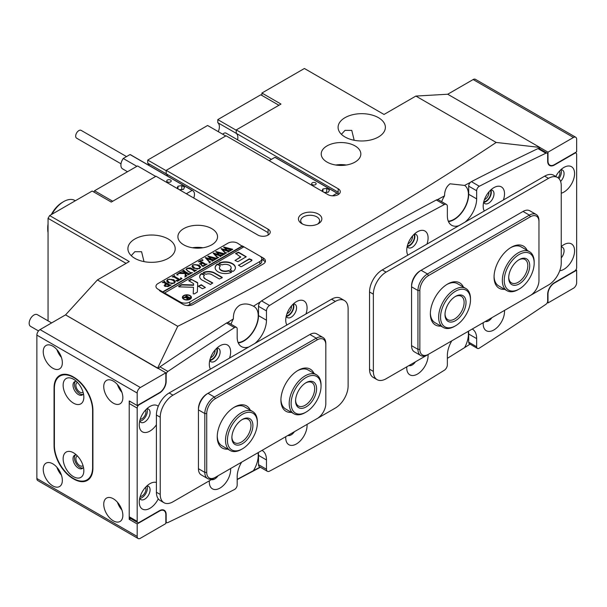 <?xml version="1.0" encoding="UTF-8"?>
<svg xmlns="http://www.w3.org/2000/svg" width="607" height="607" viewBox="0 0 607 607"><rect width="100%" height="100%" fill="white"/><g stroke="black" fill="none" stroke-linecap="round" stroke-linejoin="round"><path stroke-width="0.91" d="M301.861 223.672L301.861 223.672A11.708 6.76 180 0 1 301.861 214.112A11.708 6.76 180 0 1 318.425 214.112A11.708 6.76 180 0 1 318.425 223.672A11.708 6.76 180 0 1 301.861 223.672M317.544 224.135A9.454 5.463 0 0 0 319.601 220.728A9.454 5.463 0 0 0 316.831 216.874A9.454 5.463 0 0 0 306.527 215.69A9.454 5.463 0 0 0 300.685 220.728A9.454 5.463 0 0 0 302.741 224.135M490.388 190.332A6.981 4.029 -60 0 1 485.934 201.061A6.981 4.029 -60 0 1 483.779 201.729M484.416 199.68A5.63 3.247 120 0 0 484.978 199.407A5.63 3.247 120 0 0 488.916 191.903M413.959 234.454A6.981 4.029 -60 0 1 409.505 245.182A6.981 4.029 -60 0 1 407.35 245.858M407.987 243.809A5.63 3.247 120 0 0 408.549 243.528A5.63 3.247 120 0 0 412.487 236.032M292.938 304.319A6.981 4.029 -60 0 1 288.484 315.048A6.981 4.029 -60 0 1 286.337 315.723M286.974 313.675A5.63 3.247 120 0 0 287.536 313.394A5.63 3.247 120 0 0 291.474 305.898M216.509 348.448A6.981 4.029 -60 0 1 212.055 359.177A6.981 4.029 -60 0 1 209.908 359.852M210.546 357.804A5.63 3.247 120 0 0 211.107 357.523A5.63 3.247 120 0 0 215.045 350.019M131.241 255.661L134.83 251.708L141.59 251.73L143.996 261.609M168.268 239.021A23.643 13.65 0 0 0 142.501 236.062A23.643 13.65 0 0 0 127.91 248.68A23.643 13.65 0 0 0 134.83 258.332A23.643 13.65 0 0 0 160.597 261.291A23.643 13.65 0 0 0 175.195 248.68A23.643 13.65 0 0 0 168.268 239.021M354.177 140.263L351.772 130.384L345.011 130.361L341.422 134.314M378.449 117.675A23.643 13.65 0 0 0 352.682 114.715A23.643 13.65 0 0 0 338.091 127.333A23.643 13.65 0 0 0 345.011 136.985A23.643 13.65 0 0 0 370.778 139.944A23.643 13.65 0 0 0 385.377 127.333A23.643 13.65 0 0 0 378.449 117.675M237.853 137.44A9.454 5.463 -60 0 1 237.58 139.807A9.454 5.463 120 0 0 237.853 137.44A9.454 5.463 120 0 0 236.26 133.358A9.454 5.463 -60 0 1 237.853 137.44M355.042 145.9A19.819 11.442 0 0 0 333.448 143.419A19.819 11.442 0 0 0 321.217 153.988A19.819 11.442 0 0 0 327.021 162.077A19.819 11.442 0 0 0 348.615 164.558A19.819 11.442 0 0 0 360.846 153.988A19.819 11.442 0 0 0 355.042 145.9M346.286 165.021A19.819 11.442 0 0 0 335.785 165.021M211.737 228.634A19.819 11.442 0 0 0 190.143 226.153A19.819 11.442 0 0 0 177.912 236.73A19.819 11.442 0 0 0 183.716 244.818A19.819 11.442 0 0 0 205.31 247.299A19.819 11.442 0 0 0 217.541 236.73A19.819 11.442 0 0 0 211.737 228.634M202.981 247.755A19.819 11.442 0 0 0 192.48 247.755M260.426 301.846A3152.553 1820.135 120 0 0 253.445 306.209C248.703 303.637 244.166 303.288 239.841 305.162C235.341 308.075 233.194 312.651 233.392 318.887A3152.553 1820.135 120 0 0 227.564 322.605M253.445 306.209A20.266 11.7 -60 0 1 254.037 306.512A20.266 11.7 -60 0 1 257.14 322.749A20.266 11.7 -60 0 1 243.908 340.61A20.266 11.7 -60 0 1 238.111 342.538M258.005 452.708A20.266 11.7 -60 0 1 253.445 470.63L237.178 479.378M441.653 201.668A20.266 11.7 120 0 1 444.544 195.879C444.59 190.537 446.418 186.516 450.022 183.815L464.598 185.401A20.266 11.7 120 0 1 467.215 201.752A20.266 11.7 120 0 1 454.082 219.264A20.266 11.7 120 0 1 448.292 221.191M470.046 344.146A3152.553 1820.135 -60 0 1 464.598 347.621A20.266 11.7 120 0 0 468.187 331.361M464.598 347.621L447.359 358.35M260.38 467.269L237.178 479.598M260.1 467.102A3152.553 1820.135 -60 0 1 253.445 470.63M158.958 289.721A7.208 4.158 0 0 0 160.787 291.519L183.079 304.388A7.208 4.158 0 0 0 193.269 304.388L263.332 263.939A7.208 4.158 0 0 0 265.441 260.995A7.208 4.158 0 0 0 263.332 258.051L242.314 245.918L162.699 291.884L157.919 289.129A6.753 3.9 0 0 1 155.946 286.367A6.753 3.9 0 0 1 157.919 283.613L227.982 243.164A6.753 3.9 0 0 1 237.534 243.164L242.314 246.29L162.699 292.255L164.292 293.173L243.908 246.837M225.941 248.02L225.523 248.255M223.399 249.485L222.974 249.727M218.065 252.565L217.647 252.808M215.531 254.03L215.106 254.272M210.189 257.11L209.779 257.353M207.655 258.574L207.23 258.817M201.494 262.133L201.016 262.406M197.085 264.675L196.63 264.94M193.018 267.019L192.396 267.383M190.727 268.347L190.287 268.605M184.778 271.784L184.3 272.057M182.472 273.112L181.933 273.423M175.309 277.247L174.831 277.52M171.789 279.281L171.326 279.546M167.722 281.633L167.092 281.989M165.491 282.915L165.013 283.196M268.104 235.068L268.104 229.188A7.208 4.158 180 0 1 270.221 232.132A7.208 4.158 180 0 1 265.767 235.971A7.208 4.158 180 0 1 257.914 235.068L156.007 176.235L111.271 202.07L92.158 191.038L49.645 215.584L129.261 261.549L97.416 279.933L65.571 314.866L157.919 368.464M268.104 229.188L166.204 170.355L226.07 135.786L327.977 194.619A7.208 4.158 0 0 0 335.83 195.522A7.208 4.158 0 0 0 340.277 191.683A7.208 4.158 0 0 0 338.167 188.739L236.26 129.906L281.003 104.07L261.898 93.038L304.411 68.492L384.026 114.457L415.871 96.073L496.192 142.448C397.084 208.383 290.935 269.667 177.737 326.308L97.416 279.933M268.104 232.648L166.204 173.807A9.454 5.463 -60 0 1 167.593 176.136A9.454 5.463 120 0 0 166.204 173.807L166.204 170.355M236.26 129.906L236.26 133.358L236.26 130.27L217.792 119.609L217.792 122.697L338.167 192.199L338.167 193.792M126.074 263.385L48.052 218.338L48.052 320.86M48.052 218.338L49.645 215.584M540.071 147.835A3152.553 1820.135 120 0 0 538.811 148.434M470.349 182.434A3152.553 1820.135 120 0 0 464.598 185.401M444.544 195.879A3152.553 1820.135 120 0 0 437.472 199.62M231.024 324.237A20.266 11.7 -60 0 1 233.392 318.887M159.08 367.683A3152.553 1820.135 120 0 0 158.108 368.343M496.192 142.448L539.828 147.418L447.716 94.237L473.149 79.547A4.507 2.603 -60 0 1 475.402 79.327L575.717 137.243A4.507 2.603 120 0 0 573.463 137.47L473.149 79.547M177.737 326.308L157.676 368.047M415.871 96.073L447.716 94.237M261.898 93.038L261.898 95.428M265.183 262.103A7.208 4.158 0 0 0 263.332 260.259L261.807 259.379M149.125 165.476A9.454 5.463 120 0 0 147.729 163.146L166.204 173.807L166.204 170.719L147.729 160.058L207.602 125.49L225.751 135.976M217.792 122.697A9.454 5.463 -60 0 1 219.385 126.78A9.454 5.463 -60 0 1 218.285 131.658M155.696 176.425L137.539 165.939L94.548 190.765L112.697 201.243M147.729 163.146L147.729 160.058M217.792 119.609L260.782 94.791L278.932 105.269M93.835 192.002L94.548 190.765M38.514 330.952L30.57 326.361A6.753 3.9 -60 0 1 30.35 318.956A6.753 3.9 -60 0 1 36.845 314.456A6.753 3.9 -60 0 1 37.323 314.661L51.625 322.916M189.915 299.327A4.052 2.337 0 0 0 190.955 297.771A4.052 2.337 0 0 0 190.939 297.582M184.035 299.054A4.052 2.337 0 0 0 188.451 299.562A4.052 2.337 0 0 0 190.955 297.4A4.052 2.337 0 0 0 189.763 295.746A4.052 2.337 0 0 0 185.347 295.237A4.052 2.337 0 0 0 182.844 297.4A4.052 2.337 0 0 0 184.035 299.054M190.082 295.563A4.507 2.603 0 0 0 185.181 294.994A4.507 2.603 0 0 0 182.396 297.4A4.507 2.603 0 0 0 183.716 299.236A4.507 2.603 0 0 0 188.625 299.805A4.507 2.603 0 0 0 191.402 297.4A4.507 2.603 0 0 0 190.082 295.563M191.395 297.582A4.507 2.603 0 0 0 190.082 295.928A4.507 2.603 0 0 0 189.915 295.837M183.883 295.837A4.507 2.603 0 0 0 182.411 297.582M178.89 286.762A0.675 0.387 0 0 0 179.338 286.876L193.489 287.278L193.231 293.53A0.675 0.387 0 0 0 194.384 293.818L196.964 292.324A1.351 0.782 0 0 0 197.358 291.792L197.715 283.029A1.351 0.782 0 0 0 197.715 283.006A1.351 0.782 0 0 0 197.321 282.452L190.977 279.235L188.716 280.669L193.223 283.401A1.351 0.782 180 0 1 193.625 283.955L193.58 284.941L182.282 284.615A1.351 0.782 0 0 0 181.258 284.842L178.89 286.216A0.675 0.387 0 0 0 178.89 286.762M218.11 271.845A10.137 5.85 0 0 0 231.464 272.338L231.517 271.86L228.543 270.51A5.858 3.376 180 0 1 221.138 270.1A5.858 3.376 180 0 1 219.423 267.71A5.858 3.376 180 0 1 220.417 265.82L218.08 264.106L217.253 264.136A10.137 5.85 0 0 0 215.144 267.71A10.137 5.85 0 0 0 218.11 271.845M231.578 272.27L228.543 270.881A5.858 3.376 180 0 1 221.138 270.464A5.858 3.376 180 0 1 219.423 268.074A5.858 3.376 180 0 1 219.43 267.892M191.364 272.74L192.434 272.566L190.31 273.59L190.712 272.998L185.992 269.478L186.971 268.264L190.34 267.839L194.468 270.069L196.41 270.267L194.028 271.648L194.286 270.995L190.864 268.909L187.176 268.453L186.41 269.47L187.882 270.859L191.364 273.104L192.047 272.953M190.515 273.674L190.712 272.998M194.058 271.632L194.286 270.995M188.291 274.963L185.734 272.892L185.917 275.434L187.085 275.654L185.059 276.822L185.241 273.507L178.101 273.484L180.598 272.05L180.62 272.581L181.455 272.718L185.621 272.824L182.882 271.306L181.637 271.443L184.027 270.069L183.746 270.707L188.451 273.537L190.401 273.742L188.291 274.842M180.772 272.148L180.62 272.945L181.455 272.718M184.004 270.282L183.746 271.071L184.384 271.557L188.451 273.537M185.734 272.892L185.917 275.434M176.956 275.032L176.91 274.076L177.927 274.098L177.972 274.69L176.956 274.66L176.91 274.076L176.956 274.66M176.91 274.44L177.927 274.098L177.972 274.69M180.727 277.763L181.994 278.598L177.396 281.253L175.954 280.517L179.073 279.971L174.118 277.111L172.176 276.906L174.566 275.532L174.292 276.185L174.915 276.655L179.869 279.516L181.114 278.537L181.045 279.129L180.727 277.96M174.566 275.532L174.292 276.557L179.816 279.85M173.792 279.683L175.302 281.618L174.201 283.196L168.23 282.908L166.667 280.874L167.722 279.379L173.792 279.683L175.302 281.989M164.96 286.436L164.201 285.434L166.189 283.871L163.427 282.407L162.357 282.581L164.747 281.2L164.474 281.868L165.096 282.323L170.043 285.047L171.113 284.88L168.989 286.102L164.96 286.436M164.709 281.42L164.474 282.24L165.096 282.687L170.043 285.047M199.088 265.077L200.598 267.012L199.498 268.59L193.534 268.302L191.971 266.268L193.018 264.773L199.088 265.077L200.598 267.376M201.721 265.57L204.028 265.562L205.257 264.857L202.518 263.271L201.547 263.833L201.547 264.857L199.506 263.681L202.252 263.119L199.597 261.647L198.36 261.792L200.75 260.411L200.462 261.056L201.099 261.534L205.879 264.235L207.116 264.091L203.049 266.443L201.721 265.767M201.547 263.833L201.63 264.804M200.727 260.631L200.462 261.42L201.099 261.905L205.174 263.886M201.812 260.676L201.767 259.72L202.784 259.75L202.829 260.335L201.812 260.312L201.767 259.72L201.812 260.312M201.767 260.092L202.784 259.75L202.829 260.335M210.811 261.754L209.165 262.702L209.362 262.11L205.295 257.687L210.576 259.106L208.049 256.093L216.98 258.4L214.893 259.599L214.855 258.954L209.21 257.178L211.441 259.371L214.446 259.857L212.268 261.116L212.253 260.426L206.729 258.665L209.787 261.875L210.811 261.958M209.165 262.702L209.362 262.11M214.81 259.553L214.855 258.954M212.238 261.101L212.253 260.426M218.679 257.209L217.04 258.157L217.23 257.565L213.171 253.142L218.444 254.561L215.925 251.548L224.848 253.847L222.761 255.054L222.731 254.409L217.078 252.633L219.317 254.826L222.321 255.312L220.136 256.571L220.129 255.881L214.597 254.121L217.663 257.33L218.679 257.414M217.04 258.157L217.23 257.565M222.686 255.008L222.731 254.409M220.106 256.556L220.129 255.881M226.555 252.664L224.916 253.612L225.106 253.02L221.039 248.597L226.32 250.016L223.801 247.003L232.724 249.302L230.637 250.509L230.599 249.864L224.954 248.088L227.193 250.281L230.197 250.767L228.012 252.026L227.997 251.336L222.473 249.576L225.538 252.785L226.555 252.869M224.916 253.612L225.106 253.02M230.554 250.463L230.599 249.864M227.982 252.011L227.997 251.336M164.292 292.802L180.211 301.998A6.753 3.9 0 0 0 189.763 301.998L259.826 261.549A6.753 3.9 0 0 0 261.807 258.787A6.753 3.9 0 0 0 259.826 256.033M238.559 265.001L240.645 266.655L241.427 266.655L251.548 260.813A1.351 0.782 0 0 0 251.943 260.259A1.351 0.782 0 0 0 251.548 259.713L249.249 258.832L238.498 265.411M193.618 284.342A1.351 0.782 180 0 0 193.625 284.319A1.351 0.782 180 0 1 193.625 284.319L193.625 283.955A1.351 0.782 180 0 1 193.618 283.97L193.58 284.941M206.061 274.273A4.507 2.603 180 0 1 211.737 274.599L219.309 278.97L222.177 277.771L222.177 277.316L214.605 272.945A8.559 4.939 0 0 0 203.299 272.543L203.246 273.006L206.061 274.273M205.052 278.461A4.507 2.603 180 0 1 203.732 276.625A4.507 2.603 180 0 1 204.491 275.183L202.29 273.56L201.486 273.59A8.559 4.939 0 0 0 199.68 276.625A8.559 4.939 0 0 0 202.184 280.115L210.53 284.493L212.632 282.839L205.052 278.833A4.507 2.603 180 0 1 203.732 276.989A4.507 2.603 180 0 1 203.747 276.807M230.129 269.599L232.473 271.314L233.3 271.283A10.137 5.85 0 0 0 235.41 267.71A10.137 5.85 0 0 0 229.742 262.459A10.137 5.85 0 0 0 219.081 263.074L219.028 263.552L222.003 264.902A5.858 3.376 180 0 1 228.027 264.72A5.858 3.376 180 0 1 231.13 267.71A5.858 3.376 180 0 1 230.129 269.599L230.129 269.948A5.858 3.376 180 0 0 231.13 268.074L231.13 267.71M205.31 287.506L201.296 284.751L198.269 286.185L202.442 288.72L205.31 287.506M240.721 256.769L235.061 260.486L237.921 261.693L246.222 256.769L238.559 252.208L235.698 253.415L240.721 257.133L235 260.441M185.029 297.62L183.42 297.718L184.384 297.164L187.639 297.195L185.499 296.52L186.956 295.677L186.766 296.064L189.338 297.612L190.461 297.696L186.819 298.796L186.835 297.794L185.029 297.62M186.926 295.806L186.766 296.436L189.832 298.181M186.948 305.549A6.753 3.9 0 0 0 189.763 304.57L259.826 264.121A6.753 3.9 0 0 0 261.807 261.367L261.807 258.787M243.589 247.026L242.314 246.29M246.123 256.951L238.559 252.58L235.637 253.825M205.363 287.475L201.296 285.115L198.375 286.367M220.409 265.828L217.253 264.5A10.137 5.85 0 0 0 215.144 267.892M235.402 267.892A10.137 5.85 0 0 0 229.598 262.785A10.137 5.85 0 0 0 219.081 263.446L218.975 263.514M212.685 283.241L205.052 278.833M204.476 275.191L201.486 273.954A8.559 4.939 0 0 0 199.688 276.807M222.238 277.725L214.605 273.317A8.559 4.939 0 0 0 203.299 272.907L203.193 272.975M197.707 283.279A1.351 0.782 0 0 0 197.321 282.824L191.744 279.599L188.823 280.851M193.489 287.278L193.246 293.613M193.58 285.305L182.282 284.987A1.351 0.782 0 0 0 181.258 285.214L178.89 286.58A0.675 0.387 0 0 0 178.769 286.671M251.905 260.441A1.351 0.782 0 0 0 251.548 260.077L249.249 259.197L238.559 265.365M182.859 297.582A4.052 2.337 0 0 0 182.844 297.771A4.052 2.337 0 0 0 183.883 299.327M184.293 297.582L184.384 297.164M184.384 297.529L187.131 297.771M189.247 298.401L187.639 297.195M186.281 296.436L186.759 296.163M187.631 297.733L187.358 298.803L187.813 298.97M187.631 297.362L187.358 298.439L187.055 298.014L187.358 298.803L189.247 298.12M164.224 285.624L165.074 284.38M163.291 282.407L164.444 281.739M164.709 281.792L164.474 282.24L164.709 281.792M170.043 285.419L170.726 285.26M168.678 286.345L169.163 285.586L166.432 284.015L165.225 285.161M165.612 284.744L165.878 286.208L167.927 286.61M168.678 286.276L169.163 285.586M165.878 286.208L168.678 285.98M165.612 284.38L165.878 285.836M166.682 281.064L167.623 279.804M169.444 279.182L173.792 280.047M167.365 280.624L169.08 282.642L172.365 283.742M174.012 283.363L174.596 282.293M172.1 283.727L174.604 282.338M169.08 282.642L172.1 283.355M174.596 281.929L172.843 280.259L169.839 279.205L167.995 279.531L167.35 280.426L169.08 282.278M176.796 281.049L178.261 280.813M173.116 276.731L174.27 276.451M174.543 276.117L174.292 276.557L174.543 276.117M180.552 279.493L181.045 279.129L180.575 278.218M181.076 278.355L181.698 278.765M177.927 274.47L177.972 275.054M178.883 273.4L180.522 272.46M180.772 272.52L180.62 272.945L180.772 272.52M181.455 273.089L185.621 272.824M182.563 271.276L183.731 270.98M184.004 270.646L183.746 271.071L184.004 270.646M188.451 273.909L189.164 273.886M186.129 276.056L186.781 275.995M184.885 277.088L185.401 275.988M186.008 269.66L186.751 268.764M188.208 268.119L190.34 267.839M190.34 268.203L194.468 270.069M194.468 270.434L196.031 270.654M194.058 271.792L194.286 271.215M186.44 269.652L187.882 271.23L191.364 273.104M191.979 266.458L192.92 265.198M194.748 264.576L199.088 265.441M192.669 266.018L194.384 268.036L197.67 269.136M199.316 268.757L199.893 267.687M197.404 269.121L199.908 267.733M194.384 268.036L197.404 268.749M199.893 267.323L198.14 265.646L195.135 264.599L193.292 264.918L192.647 265.82L194.384 267.664M201.547 264.204L201.63 265.176L201.547 264.204M200.553 264.288L201.258 264.06M199.286 261.625L200.447 261.329M200.727 260.995L200.462 261.42L200.727 260.995M205.174 264.257L205.879 264.235M202.662 266.245L203.466 266.192M202.784 260.115L202.829 260.707M209.165 263.074L209.362 262.474L209.165 263.074M210.576 259.106L205.523 257.55M207.958 256.518L208.049 256.093M208.049 256.458L215.842 258.445M215.842 258.81L216.805 258.665M214.81 259.811L214.855 259.326M211.441 259.371L209.21 257.178M211.441 259.735L212.761 259.781M212.761 260.145L213.383 259.91M212.238 261.298L212.253 260.798M209.787 261.875L206.729 258.665M209.787 262.247L210.333 262.315M217.04 258.521L217.23 257.929L217.04 258.521M218.444 254.561L213.398 253.005M215.826 251.973L215.925 251.548M215.925 251.913L223.717 253.893M223.717 254.265L224.673 254.121M222.686 255.266L222.731 254.773M219.317 254.826L217.078 252.633M219.317 255.19L220.637 255.236M220.637 255.6L221.252 255.365M220.106 256.753L220.129 256.253M217.663 257.33L214.597 254.121M217.663 257.702L218.209 257.77M224.916 253.976L225.106 253.385L224.916 253.976M221.274 248.832L226.32 250.016M223.702 247.428L223.801 247.003M223.801 247.368L231.586 249.348M231.586 249.72L232.549 249.568M230.554 250.721L230.599 250.228M227.193 250.281L224.954 248.088M227.193 250.645L228.513 250.691M228.513 251.055L229.127 250.82M227.982 252.208L227.997 251.708M225.538 252.785L222.473 249.576M225.538 253.157L226.085 253.225M222.693 134.208A4.507 2.603 -60 0 1 226.032 133.138L271.435 159.353M315.496 182.821A2.253 1.297 0 0 0 313.037 182.54A2.253 1.297 0 0 0 311.649 183.739A2.253 1.297 0 0 0 312.309 184.657A2.253 1.297 0 0 0 314.767 184.938A2.253 1.297 0 0 0 316.156 183.739A2.253 1.297 0 0 0 315.496 182.821M274.941 157.327L337.044 193.178A8.103 4.681 120 0 1 337.697 193.451L275.601 157.6A8.103 4.681 120 0 0 274.941 157.327L269.159 160.665M324.677 192.715L328.44 192.131L329.449 189.961L326.695 188.367L322.924 188.952L321.915 191.122M337.044 193.178L332.454 195.826M322.924 191.706L322.924 188.952M327.188 192.328L324.184 192.434M326.695 192.047L326.695 188.367M121.013 163.807L76.611 138.168A4.507 2.603 -60 0 1 75.678 136.112A4.507 2.603 -60 0 1 77.643 131.575A4.507 2.603 -60 0 1 81.118 130.368L126.522 156.583M170.582 180.051A2.253 1.297 0 0 0 168.124 179.771A2.253 1.297 0 0 0 166.735 180.969A2.253 1.297 0 0 0 167.395 181.888A2.253 1.297 0 0 0 169.846 182.176A2.253 1.297 0 0 0 171.242 180.969A2.253 1.297 0 0 0 170.582 180.051M193.747 198.019A8.103 4.681 120 0 0 192.783 190.681L130.687 154.831A8.103 4.681 120 0 0 130.027 154.557L123.236 158.48A8.103 4.681 120 0 0 120.899 165.157A8.103 4.681 120 0 0 122.584 168.867L127.523 171.728M192.783 190.681A8.103 4.681 120 0 0 192.131 190.408L130.027 154.557M179.763 189.953L183.526 189.369L184.536 187.191L181.781 185.598L178.01 186.182L177.001 188.36M136.848 166.341L123.236 158.48M192.131 190.408L186.341 193.747M178.01 188.944L178.01 186.182M182.275 189.559L179.27 189.665M181.781 189.278L181.781 185.598M503.393 199.984A15.084 8.71 120 0 0 504.523 193.823A15.084 8.71 120 0 0 493.848 187.662A15.084 8.71 120 0 0 483.18 206.137A15.084 8.71 120 0 0 484.31 211.001M483.635 202.313A7.656 4.424 120 0 0 484.765 203.573A7.656 4.424 120 0 0 490.668 201.524A7.656 4.424 120 0 0 494.007 193.823A7.656 4.424 120 0 0 492.429 190.317A7.656 4.424 120 0 0 490.767 189.968M483.665 202.366A7.656 4.424 120 0 0 491.306 192.26A7.656 4.424 120 0 0 490.828 189.961M229.522 358.107A15.084 8.71 120 0 0 230.645 351.939A15.084 8.71 120 0 0 219.977 345.778A15.084 8.71 120 0 0 209.309 364.253A15.084 8.71 120 0 0 210.439 369.124M209.764 360.437A7.656 4.424 120 0 0 210.895 361.696A7.656 4.424 120 0 0 216.798 359.64A7.656 4.424 120 0 0 220.136 351.939A7.656 4.424 120 0 0 218.55 348.433A7.656 4.424 120 0 0 216.896 348.084M209.787 360.482A7.656 4.424 120 0 0 217.435 350.376A7.656 4.424 120 0 0 216.949 348.077M561.247 193.223A15.084 8.71 120 0 0 574.579 173.594A15.084 8.71 120 0 0 563.911 167.433A15.084 8.71 120 0 0 555.784 176.462M560.595 181.44A7.656 4.424 120 0 0 564.07 173.594A7.656 4.424 120 0 0 562.484 170.089A7.656 4.424 120 0 0 560.83 169.74M558.956 178.617A7.656 4.424 120 0 0 561.361 172.031A7.656 4.424 120 0 0 560.883 169.74M158.275 406.288A15.084 8.71 120 0 0 149.921 406.455A15.084 8.71 120 0 0 139.253 424.93A15.084 8.71 120 0 0 145.194 432.541A15.084 8.71 120 0 0 156.409 424.801M139.709 421.106A7.656 4.424 120 0 0 140.839 422.366A7.656 4.424 120 0 0 146.735 420.317A7.656 4.424 120 0 0 150.081 412.608A7.656 4.424 120 0 0 148.495 409.11A7.656 4.424 120 0 0 146.833 408.754M139.731 421.159A7.656 4.424 120 0 0 147.372 411.053A7.656 4.424 120 0 0 146.894 408.754M426.964 244.113A15.084 8.71 120 0 0 428.087 237.944A15.084 8.71 120 0 0 417.419 231.783A15.084 8.71 120 0 0 406.751 250.266A15.084 8.71 120 0 0 407.881 255.13M407.206 246.442A7.656 4.424 120 0 0 408.336 247.702A7.656 4.424 120 0 0 414.24 245.653A7.656 4.424 120 0 0 417.578 237.944A7.656 4.424 120 0 0 415.992 234.439A7.656 4.424 120 0 0 414.338 234.09M407.236 246.495A7.656 4.424 120 0 0 414.877 236.381A7.656 4.424 120 0 0 414.391 234.09M305.951 313.978A15.084 8.71 120 0 0 307.074 307.81A15.084 8.71 120 0 0 296.406 301.656A15.084 8.71 120 0 0 285.738 320.132A15.084 8.71 120 0 0 286.868 324.995M286.193 316.308A7.656 4.424 120 0 0 287.323 317.567A7.656 4.424 120 0 0 293.227 315.519A7.656 4.424 120 0 0 296.565 307.81A7.656 4.424 120 0 0 294.979 304.304A7.656 4.424 120 0 0 293.325 303.955M286.223 316.361A7.656 4.424 120 0 0 293.864 306.247A7.656 4.424 120 0 0 293.378 303.955M483.225 322.681A15.084 8.71 120 0 0 483.18 323.812A15.084 8.71 120 0 0 493.855 329.973A15.084 8.71 120 0 0 504.523 311.49A15.084 8.71 120 0 0 504.478 310.412M209.354 480.797A15.084 8.71 120 0 0 209.309 481.928A15.084 8.71 120 0 0 219.977 488.089A15.084 8.71 120 0 0 230.645 469.613A15.084 8.71 120 0 0 230.607 468.528M559.745 270.722A15.084 8.71 120 0 0 574.579 250.82A15.084 8.71 120 0 0 563.911 244.659A15.084 8.71 120 0 0 561.247 246.586M561.247 257.937A7.656 4.424 120 0 0 564.07 250.82A7.656 4.424 120 0 0 562.484 247.315A7.656 4.424 120 0 0 561.247 246.958M561.247 250.623A7.656 4.424 120 0 0 561.361 249.257A7.656 4.424 120 0 0 561.247 248.02M156.409 482.466A15.084 8.71 120 0 0 149.921 483.673A15.084 8.71 120 0 0 139.253 502.156A15.084 8.71 120 0 0 146.401 509.652A15.084 8.71 120 0 0 158.275 498.833M139.709 498.332A7.656 4.424 120 0 0 140.839 499.591A7.656 4.424 120 0 0 146.735 497.535A7.656 4.424 120 0 0 150.081 489.834A7.656 4.424 120 0 0 148.495 486.328A7.656 4.424 120 0 0 146.833 485.979M139.731 498.377A7.656 4.424 120 0 0 147.372 488.271A7.656 4.424 120 0 0 146.894 485.979M406.796 366.81A15.084 8.71 120 0 0 406.751 367.933A15.084 8.71 120 0 0 417.419 374.094A15.084 8.71 120 0 0 428.087 355.619A15.084 8.71 120 0 0 428.049 354.541M285.783 436.676A15.084 8.71 120 0 0 285.738 437.799A15.084 8.71 120 0 0 296.406 443.96A15.084 8.71 120 0 0 307.074 425.484A15.084 8.71 120 0 0 307.036 424.407M266.473 469.264A4.507 2.603 120 0 0 267.406 471.32L259.447 466.73A4.507 2.603 -60 0 1 258.514 464.666L266.473 469.264L266.473 459.954A20.714 11.958 120 0 0 262.186 450.47A20.714 11.958 120 0 0 262.027 450.386M267.406 471.32A4.507 2.603 120 0 0 269.531 471.169A3152.553 1820.135 120 0 0 444.294 370.27A4.507 2.603 120 0 0 447.359 364.83L447.359 355.527A20.714 11.958 120 0 1 451.798 340.823M476.654 346.749A3.604 2.079 120 0 0 477.398 348.395L469.439 343.797A3.604 2.079 -60 0 1 468.695 342.151L476.654 346.749L476.654 338.607A20.714 11.958 120 0 0 472.367 329.123A20.714 11.958 120 0 0 472.208 329.04M477.398 348.395A3.604 2.079 120 0 0 479.34 348.13A3152.553 1820.135 120 0 0 545.921 304.304A2.701 1.563 120 0 0 547.673 301.102L547.673 294.304A9.454 5.463 -60 0 1 554.358 282.718L574.738 270.95A2.701 1.563 120 0 0 576.65 267.641L576.65 154.383A2.701 1.563 120 0 0 576.089 153.146A2.701 1.563 120 0 0 574.738 153.275L554.358 165.043A9.454 5.463 -60 0 1 549.631 165.514A9.454 5.463 -60 0 1 547.673 161.181L547.673 154.383A2.701 1.563 120 0 0 547.112 153.146A2.701 1.563 120 0 0 545.921 153.199A3152.553 1820.135 120 0 0 479.34 186.25A3.604 2.079 120 0 0 476.654 190.742L476.654 198.876A20.714 11.958 -60 0 1 465.045 222.124M458.968 225.637A20.714 11.958 -60 0 1 451.646 225.273A20.714 11.958 -60 0 1 447.359 215.788L447.359 206.486A4.507 2.603 120 0 0 446.426 204.422A4.507 2.603 120 0 0 444.294 204.582A3152.553 1820.135 120 0 0 269.531 305.48A4.507 2.603 120 0 0 266.473 310.921L266.473 320.223A20.714 11.958 -60 0 1 254.864 343.471M248.787 346.984A20.714 11.958 -60 0 1 241.465 346.62A20.714 11.958 -60 0 1 237.178 337.135L237.178 329.002A3.604 2.079 120 0 0 236.427 327.355A3.604 2.079 120 0 0 234.492 327.613A3152.553 1820.135 120 0 0 167.911 371.438A2.701 1.563 120 0 0 166.159 374.648L166.159 381.446A9.454 5.463 -60 0 1 159.474 393.033L139.094 404.801A2.701 1.563 120 0 0 137.182 408.109L137.182 521.367A2.701 1.563 120 0 0 137.743 522.604A2.701 1.563 120 0 0 139.094 522.468L159.474 510.699A9.454 5.463 -60 0 1 164.201 510.237A9.454 5.463 -60 0 1 166.159 514.561L166.159 521.36A2.701 1.563 120 0 0 166.72 522.597A2.701 1.563 120 0 0 167.911 522.551A3152.553 1820.135 120 0 0 234.492 489.5A3.604 2.079 120 0 0 237.178 485.008L237.178 476.874A20.714 11.958 120 0 1 241.616 462.17M258.514 464.666L258.514 455.364A20.714 11.958 120 0 0 258.286 452.549M137.743 522.604L129.777 518.006A2.701 1.563 -60 0 1 129.223 516.769L137.182 521.367M137.182 408.109L129.223 403.511L129.223 516.769M129.223 403.511A2.701 1.563 -60 0 1 129.951 401.356M158.541 368.593A2.701 1.563 -60 0 1 159.945 366.84L167.911 371.438M234.492 327.613L226.525 323.023A3152.553 1820.135 120 0 0 159.945 366.84M226.525 323.023A3.604 2.079 -60 0 1 228.467 322.757L236.427 327.355M266.473 310.921L258.514 306.323L258.514 315.625A20.714 11.958 -60 0 1 238.278 342.947M258.514 306.323A4.507 2.603 -60 0 1 261.571 300.882L269.531 305.48M444.294 204.582L436.334 199.984A3152.553 1820.135 120 0 0 261.571 300.882M436.334 199.984A4.507 2.603 -60 0 1 438.466 199.824L446.426 204.422M476.654 190.742L468.695 186.144L468.695 194.278A20.714 11.958 -60 0 1 448.459 221.601M468.695 186.144A3.604 2.079 -60 0 1 471.381 181.652L479.34 186.25M545.921 153.199L537.961 148.601A3152.553 1820.135 120 0 0 471.381 181.652M537.961 148.601A2.701 1.563 -60 0 1 539.153 148.548L547.112 153.146M468.695 342.151L468.695 334.017A20.714 11.958 120 0 0 468.467 331.202M287.862 435.469A7.656 4.424 120 0 0 294.448 431.676M408.875 365.604A7.656 4.424 120 0 0 415.461 361.81M211.433 479.598A7.656 4.424 120 0 0 218.012 475.797M485.304 321.482A7.656 4.424 120 0 0 491.89 317.681M77.468 382.456A5.63 3.247 -120 0 0 77.043 382.638A5.63 3.247 -120 0 0 76.179 387.152A5.63 3.247 -120 0 0 79.858 392.114A5.63 3.247 -120 0 0 82.673 392.388A5.63 3.247 -120 0 0 83.045 392.114M77.468 456.001A5.63 3.247 -120 0 0 77.043 456.183A5.63 3.247 -120 0 0 76.179 460.698A5.63 3.247 -120 0 0 79.858 465.66A5.63 3.247 -120 0 0 82.673 465.933A5.63 3.247 -120 0 0 83.045 465.66M140.194 419.316A5.63 3.247 120 0 0 145.938 411.88A5.63 3.247 120 0 0 145.528 410.082M140.194 496.534A5.63 3.247 120 0 0 145.938 489.098A5.63 3.247 120 0 0 145.528 487.3M113.297 498.749A13.513 7.8 -120 0 0 106.544 498.081A13.513 7.8 -120 0 0 104.472 508.909A13.513 7.8 -120 0 0 113.297 520.814A13.513 7.8 -120 0 0 120.049 521.481A13.513 7.8 -120 0 0 122.121 510.654A13.513 7.8 -120 0 0 113.297 498.749M117.417 502.201A13.513 7.8 -120 0 0 121.916 510.009M52.786 463.816A13.513 7.8 -120 0 0 46.033 463.149A13.513 7.8 -120 0 0 43.962 473.976A13.513 7.8 -120 0 0 52.786 485.881A13.513 7.8 -120 0 0 59.547 486.548A13.513 7.8 -120 0 0 61.618 475.721A13.513 7.8 -120 0 0 52.786 463.816M56.906 467.269A13.513 7.8 -120 0 0 61.413 475.076M113.297 381.082A13.513 7.8 -120 0 0 106.544 380.407A13.513 7.8 -120 0 0 104.472 391.234A13.513 7.8 -120 0 0 113.297 403.147A13.513 7.8 -120 0 0 120.049 403.814A13.513 7.8 -120 0 0 122.121 392.987A13.513 7.8 -120 0 0 113.297 381.082M117.417 384.535A13.513 7.8 -120 0 0 121.916 392.334M52.786 346.149A13.513 7.8 -120 0 0 46.033 345.474A13.513 7.8 -120 0 0 43.962 356.301A13.513 7.8 -120 0 0 52.786 368.206A13.513 7.8 -120 0 0 59.547 368.881A13.513 7.8 -120 0 0 61.618 358.054A13.513 7.8 -120 0 0 52.786 346.149M56.906 349.602A13.513 7.8 -120 0 0 61.413 357.402M73.174 478.711L73.811 479.075A27.019 15.6 -120 0 0 87.317 480.418A27.019 15.6 -120 0 0 92.917 468.05L92.917 410.317A27.019 15.6 -120 0 0 73.811 377.22L73.174 376.848A27.019 15.6 -120 0 0 59.661 375.513A27.019 15.6 -120 0 0 54.061 387.881L54.061 445.614A27.019 15.6 -120 0 0 73.174 478.711L73.493 478.528M129.223 519.342L137.182 523.94L137.182 536.444A4.507 2.603 120 0 0 138.115 538.508L37.801 480.592A4.507 2.603 -60 0 1 36.868 478.528L36.868 335.117A4.507 2.603 -60 0 1 40.054 329.601L65.526 314.889L165.84 372.804L140.369 387.516A4.507 2.603 120 0 0 137.182 393.033L137.182 405.537L129.223 400.939L129.223 519.342L130.657 518.515M138.115 538.508A4.507 2.603 120 0 0 140.369 538.28L165.84 523.575L165.84 514.744A9.006 5.197 -60 0 0 163.973 510.624A9.006 5.197 -60 0 0 159.474 511.071L137.182 523.94M165.84 372.804L165.84 381.628A9.006 5.197 -60 0 1 159.474 392.661L137.182 405.537M558.068 177.821A5.63 3.247 120 0 0 559.935 172.858A5.63 3.247 120 0 0 559.517 171.06M547.324 302.559L547.992 302.939L573.463 288.234A4.507 2.603 120 0 0 576.65 282.718L576.65 270.214L575.922 269.796M548.409 164.292L549.851 165.127A9.006 5.197 -60 0 0 554.358 164.679L576.65 151.811L576.65 139.306A4.507 2.603 120 0 0 575.717 137.243M549.851 165.127A9.006 5.197 -60 0 1 547.992 160.999L547.992 152.175L573.463 137.47M547.992 302.939L547.992 294.114A9.006 5.197 -60 0 1 554.358 283.082L576.65 270.214M547.992 152.175L539.729 147.402M504.584 289.311A24.318 14.044 -60 0 1 494.052 277.088A24.318 14.044 -60 0 1 511.246 247.299A24.318 14.044 -60 0 1 527.104 250.304M494.06 276.329A22.52 12.997 120 0 0 498.719 285.92L506.997 290.7A22.52 12.997 -60 0 1 502.679 284.015A22.52 12.997 -60 0 1 510.654 259.432A22.52 12.997 -60 0 1 529.516 251.7A22.52 12.997 -60 0 1 533.826 258.385A22.52 12.997 -60 0 1 534.175 262.012L534.175 263.112A21.169 12.223 120 0 0 533.849 259.705A21.169 12.223 120 0 0 516.094 256.647A21.169 12.223 120 0 0 504.569 283.803A21.169 12.223 120 0 0 519.213 289.038A21.169 12.223 120 0 0 534.175 263.112M440.894 326.08A24.318 14.044 -60 0 1 430.363 313.857A24.318 14.044 -60 0 1 447.556 284.068A24.318 14.044 -60 0 1 463.407 287.081M430.371 313.098A22.52 12.997 120 0 0 435.022 322.696L443.307 327.477A22.52 12.997 -60 0 1 439.316 322.067A22.52 12.997 -60 0 1 446.395 296.906A22.52 12.997 -60 0 1 465.819 288.469A22.52 12.997 -60 0 1 469.81 293.879A22.52 12.997 -60 0 1 470.486 298.781L470.486 299.881A21.169 12.223 120 0 0 469.848 295.275A21.169 12.223 120 0 0 451.206 294.463A21.169 12.223 120 0 0 441.183 321.778A21.169 12.223 120 0 0 455.516 325.807A21.169 12.223 120 0 0 470.486 299.881M419.854 290.503L417.942 290.503L411.569 286.83L411.569 285.722A12.163 7.018 -60 0 1 420.173 270.836L421.121 270.282A13.513 7.8 120 0 0 411.569 286.83L411.569 345.664A13.513 7.8 120 0 0 414.369 351.848L420.742 355.527A13.513 7.8 -60 0 1 417.942 349.344L417.942 290.503A13.513 7.8 -60 0 1 427.495 273.962L529.403 215.121A13.513 7.8 -60 0 1 536.156 214.453A13.513 7.8 -60 0 1 538.955 220.637L538.955 221.745A12.163 7.018 120 0 0 530.359 216.782L428.451 275.616A12.163 7.018 120 0 0 419.854 290.503L419.854 349.344A12.163 7.018 120 0 0 428.451 354.306L530.359 295.472A12.163 7.018 120 0 0 538.955 280.578L538.955 221.745M536.156 214.453L529.79 210.781A13.513 7.8 120 0 0 523.029 211.448L421.121 270.282L427.495 273.962L428.451 275.616M427.495 354.86L428.451 354.306L427.495 354.86A13.513 7.8 -60 0 1 420.742 355.527M529.418 296.011A13.513 7.8 -60 0 1 529.403 296.026L530.359 295.472M465.819 288.469L457.541 283.689A22.52 12.997 120 0 0 446.904 284.463M529.516 251.7L521.231 246.92A22.52 12.997 120 0 0 510.601 247.686M291.451 412.358A24.318 14.044 -60 0 1 280.92 400.134A24.318 14.044 -60 0 1 298.12 370.346A24.318 14.044 -60 0 1 313.971 373.358M280.935 399.376A22.52 12.997 120 0 0 285.586 408.974L293.864 413.754A22.52 12.997 -60 0 1 289.22 402.494A22.52 12.997 -60 0 1 299.41 380.392A22.52 12.997 -60 0 1 316.384 374.747A22.52 12.997 -60 0 1 321.05 385.058L321.05 386.158A21.169 12.223 120 0 0 306.459 377.304A21.169 12.223 120 0 0 291.132 402.555A21.169 12.223 120 0 0 306.08 412.085A21.169 12.223 120 0 0 321.027 387.054A21.169 12.223 120 0 0 321.05 386.158M227.762 449.127A24.318 14.044 -60 0 1 217.23 436.903A24.318 14.044 -60 0 1 234.431 407.122A24.318 14.044 -60 0 1 250.281 410.127M217.245 436.152A22.52 12.997 120 0 0 221.896 445.743L230.174 450.523A22.52 12.997 -60 0 1 225.523 440.879A22.52 12.997 -60 0 1 235.076 417.836A22.52 12.997 -60 0 1 252.694 411.523A22.52 12.997 -60 0 1 257.345 421.167A22.52 12.997 -60 0 1 257.36 421.827L257.36 422.935A21.169 12.223 120 0 0 257.345 422.313A21.169 12.223 120 0 0 241.844 414.619A21.169 12.223 120 0 0 227.435 440.834A21.169 12.223 120 0 0 242.39 448.854A21.169 12.223 120 0 0 257.36 422.935M206.721 413.557L204.809 413.557L198.443 409.877L198.443 408.777A12.163 7.018 -60 0 1 207.04 393.882L207.996 393.328A13.513 7.8 120 0 0 198.443 409.877L198.443 468.71A13.513 7.8 120 0 0 201.243 474.902L207.609 478.574A13.513 7.8 -60 0 1 204.809 472.39L204.809 413.557A13.513 7.8 -60 0 1 214.362 397.008L316.27 338.175A13.513 7.8 -60 0 1 323.03 337.507A13.513 7.8 -60 0 1 325.822 343.691L325.822 344.791A12.163 7.018 120 0 0 317.226 339.829L215.318 398.662A12.163 7.018 120 0 0 206.721 413.557L206.721 472.39A12.163 7.018 120 0 0 215.318 477.352L317.226 418.519A12.163 7.018 120 0 0 325.822 403.625L325.822 344.791M323.03 337.507L316.657 333.827A13.513 7.8 120 0 0 309.904 334.495L207.996 393.328L214.362 397.008L215.318 398.662M214.362 477.906L215.318 477.352L214.362 477.906A13.513 7.8 -60 0 1 207.609 478.574M316.285 419.065A13.513 7.8 -60 0 1 316.27 419.073L317.226 418.519M252.694 411.523L244.416 406.743A22.52 12.997 120 0 0 233.778 407.509M316.384 374.747L308.106 369.967A22.52 12.997 120 0 0 297.468 370.74M373.358 371.408A18.013 10.402 120 0 0 377.091 379.656A18.013 10.402 120 0 0 386.098 378.76L548.508 284.994A18.013 10.402 120 0 0 561.247 262.93L561.247 185.704A18.013 10.402 120 0 0 557.514 177.456A18.013 10.402 120 0 0 548.508 178.352L386.098 272.118A18.013 10.402 120 0 0 373.358 294.183L373.358 371.408L369.534 369.2A18.013 10.402 120 0 0 373.267 377.448L377.091 379.656M557.514 177.456L553.69 175.256A18.013 10.402 120 0 0 544.684 176.144L382.273 269.91A18.013 10.402 120 0 0 369.534 291.975L369.534 369.2M160.225 494.455A18.013 10.402 120 0 0 163.958 502.702A18.013 10.402 120 0 0 172.965 501.807L335.375 408.041A18.013 10.402 120 0 0 348.115 385.976L348.115 308.758A18.013 10.402 120 0 0 344.389 300.511A18.013 10.402 120 0 0 335.375 301.398L172.965 395.172A18.013 10.402 120 0 0 160.225 417.229L160.225 494.455L156.409 492.247A18.013 10.402 120 0 0 160.134 500.494L163.958 502.702M344.389 300.511L340.565 298.303A18.013 10.402 120 0 0 331.559 299.198L169.148 392.964A18.013 10.402 120 0 0 156.409 415.029L156.409 492.247M73.493 452.784A14.636 8.452 -120 0 0 63.143 458.763A14.636 8.452 -120 0 0 73.493 476.685A14.636 8.452 -120 0 0 83.842 470.713A14.636 8.452 -120 0 0 73.493 452.784L73.493 452.784M76.368 454.916A7.656 4.424 -120 0 0 74.6 455.258A7.656 4.424 -120 0 0 73.424 461.388A7.656 4.424 -120 0 0 78.424 468.141A7.656 4.424 -120 0 0 82.256 468.521A7.656 4.424 -120 0 0 83.432 467.155M75.382 454.962A7.656 4.424 -120 0 0 75.071 461.221A7.656 4.424 -120 0 0 79.858 467.314A7.656 4.424 -120 0 0 82.901 467.989M73.493 379.238A14.636 8.452 -120 0 0 63.143 385.217A14.636 8.452 -120 0 0 73.493 403.147A14.636 8.452 -120 0 0 83.842 397.168A14.636 8.452 -120 0 0 73.493 379.238L73.493 379.238M76.368 381.371A7.656 4.424 -120 0 0 74.6 381.712A7.656 4.424 -120 0 0 73.424 387.85A7.656 4.424 -120 0 0 78.424 394.596A7.656 4.424 -120 0 0 82.256 394.975A7.656 4.424 -120 0 0 83.432 393.609M75.382 381.416A7.656 4.424 -120 0 0 75.071 387.676A7.656 4.424 -120 0 0 79.858 393.768A7.656 4.424 -120 0 0 82.901 394.444M73.493 377.402A27.019 15.6 -120 0 0 59.979 376.067A27.019 15.6 -120 0 0 54.38 388.434L54.38 445.432A27.019 15.6 -120 0 0 66.178 472.625A27.019 15.6 -120 0 0 86.998 479.864A27.019 15.6 -120 0 0 92.598 467.496L92.598 410.499A27.019 15.6 -120 0 0 73.493 377.402M465.584 299.221A14.864 8.581 -60 0 1 458.543 318.402A14.864 8.581 -60 0 1 445.455 317.825A14.864 8.581 -60 0 1 445.007 314.593A14.864 8.581 -60 0 1 455.516 296.391A14.864 8.581 -60 0 1 465.584 299.221M445.022 314.024A13.513 7.8 120 0 0 445.417 316.429A13.513 7.8 120 0 0 447.807 319.677A13.513 7.8 120 0 0 459.461 314.616A13.513 7.8 120 0 0 463.71 299.517A13.513 7.8 120 0 0 461.32 296.269A13.513 7.8 120 0 0 455.03 296.686M455.516 325.807L454.56 326.361A22.52 12.997 -60 0 1 443.307 327.477M252.891 425.067A14.864 8.581 -60 0 1 242.77 443.482A14.864 8.581 -60 0 1 231.889 438.079A14.864 8.581 -60 0 1 231.882 437.639A14.864 8.581 -60 0 1 242.39 419.437A14.864 8.581 -60 0 1 252.891 425.067M231.889 437.07A13.513 7.8 120 0 0 234.681 442.723A13.513 7.8 120 0 0 245.251 438.929A13.513 7.8 120 0 0 250.979 425.112A13.513 7.8 120 0 0 248.187 419.323A13.513 7.8 120 0 0 241.897 419.733M242.39 448.854L241.434 449.408A22.52 12.997 -60 0 1 230.174 450.523M316.573 389.36A14.864 8.581 -60 0 1 305.814 407.085A14.864 8.581 -60 0 1 295.571 400.87A14.864 8.581 -60 0 1 295.586 400.241A14.864 8.581 -60 0 1 306.08 382.668A14.864 8.581 -60 0 1 316.573 389.36M295.586 400.301A13.513 7.8 120 0 0 298.371 405.954A13.513 7.8 120 0 0 308.553 402.562A13.513 7.8 120 0 0 314.669 389.299A13.513 7.8 120 0 0 311.884 382.547A13.513 7.8 120 0 0 305.594 382.964M306.08 412.085L305.124 412.639A22.52 12.997 -60 0 1 293.864 413.754M529.486 263.294A14.864 8.581 -60 0 1 521.398 282.361A14.864 8.581 -60 0 1 508.932 280.214A14.864 8.581 -60 0 1 508.704 277.824A14.864 8.581 -60 0 1 519.213 259.621A14.864 8.581 -60 0 1 529.486 263.294M508.712 277.247A13.513 7.8 120 0 0 508.909 278.894A13.513 7.8 120 0 0 511.496 282.9A13.513 7.8 120 0 0 522.817 278.264A13.513 7.8 120 0 0 527.597 263.514A13.513 7.8 120 0 0 525.009 259.5A13.513 7.8 120 0 0 518.719 259.917M519.213 289.038L518.257 289.585A22.52 12.997 -60 0 1 506.997 290.7M51.276 214.643A20.714 11.958 -60 0 1 62.384 202.343L63.659 201.607A22.52 12.997 120 0 0 51.982 214.233M75.351 200.742L74.919 200.492A22.52 12.997 120 0 0 63.659 201.607M48.052 225.349A22.52 12.997 120 0 0 47.733 229.188A22.52 12.997 120 0 0 48.052 232.663M47.733 229.188L47.733 227.716A20.714 11.958 -60 0 1 48.052 224.029M338.167 188.739L338.167 192.199M263.332 260.259L263.332 258.051M180.211 301.998L180.211 302.734M189.763 301.998L189.763 304.57M259.826 261.549L259.826 264.121M468.695 334.017L476.654 338.607M258.514 455.364L266.473 459.954M468.695 194.278L476.654 198.876M258.514 315.625L266.473 320.223M137.182 393.033L36.868 335.117M36.868 478.528L137.182 536.444M40.054 329.601L140.369 387.516M530.359 216.782L529.403 215.121L523.029 211.448M419.854 349.344L417.942 349.344L411.569 345.664M317.226 339.829L316.27 338.175L309.904 334.495M206.721 472.39L204.809 472.39L198.443 468.71M369.534 291.975L373.358 294.183M382.273 269.91L386.098 272.118M544.684 176.144L548.508 178.352M156.409 415.029L160.225 417.229M169.148 392.964L172.965 395.172M331.559 299.198L335.375 301.398M166.72 522.597L165.84 522.096M576.089 153.146L575.216 152.638M162.532 509.789L163.973 510.624M420.173 270.836L421.121 270.282M207.04 393.882L207.996 393.328M59.979 376.067L62.893 374.382M86.998 479.864L89.919 478.179"/></g></svg>
